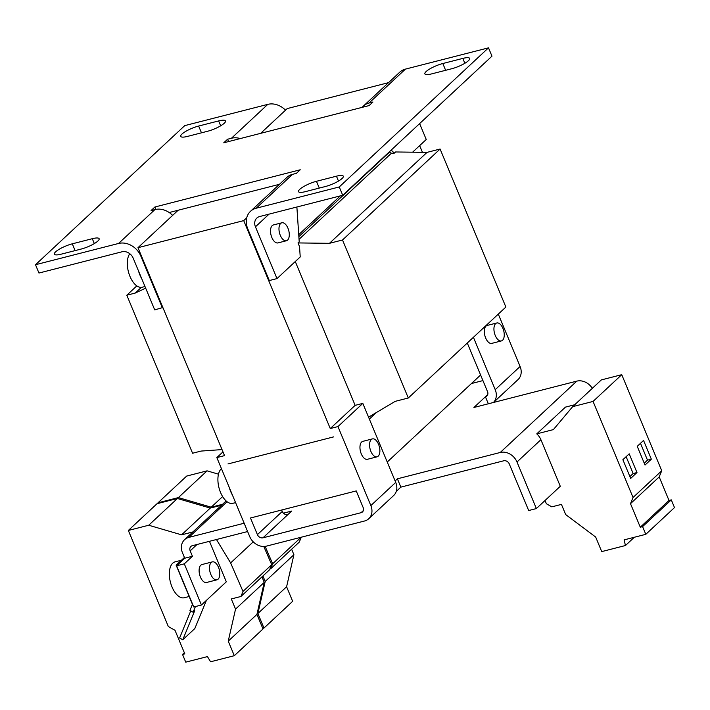 <?xml version="1.0" encoding="UTF-8"?>
<svg xmlns="http://www.w3.org/2000/svg" width="710" height="710" viewBox="0 0 710 710"><rect width="100%" height="100%" fill="white"/><g stroke="black" fill="none" stroke-linecap="round" stroke-linejoin="round"><path stroke-width="1.06" d="M138.441 270.785A23.155 11.928 75.6 0 0 139.985 275.152A23.155 11.928 75.6 0 0 141.92 279.154M286.432 240.743L277.965 242.909A9.265 4.766 -104.4 0 1 271.406 236.341A9.265 4.766 -104.4 0 1 272.214 225.62A9.265 4.766 -104.4 0 1 273.377 224.963L281.834 222.798A9.265 4.766 -104.4 0 1 288.393 229.374A9.265 4.766 -104.4 0 1 287.594 240.086A9.265 4.766 -104.4 0 1 286.432 240.743A9.265 4.766 -104.4 0 1 279.864 234.167A9.265 4.766 -104.4 0 1 280.672 223.455A9.265 4.766 -104.4 0 1 281.834 222.798M377.019 456.841L367.407 459.299A9.265 4.766 -104.4 0 1 360.849 452.731A9.265 4.766 -104.4 0 1 361.647 442.01A9.265 4.766 -104.4 0 1 362.81 441.363L372.422 438.895A9.265 4.766 -104.4 0 1 378.989 445.472A9.265 4.766 -104.4 0 1 378.181 456.184A9.265 4.766 -104.4 0 1 377.019 456.841A9.265 4.766 -104.4 0 1 370.46 450.264A9.265 4.766 -104.4 0 1 371.259 439.552A9.265 4.766 -104.4 0 1 372.422 438.895M501.384 340.915L491.773 343.383A9.265 4.766 -104.4 0 1 485.214 336.806A9.265 4.766 -104.4 0 1 486.013 326.094A9.265 4.766 -104.4 0 1 487.184 325.437L496.796 322.979A9.265 4.766 -104.4 0 1 503.354 329.546A9.265 4.766 -104.4 0 1 502.556 340.267A9.265 4.766 -104.4 0 1 501.384 340.915A9.265 4.766 -104.4 0 1 494.826 334.348A9.265 4.766 -104.4 0 1 495.633 323.627A9.265 4.766 -104.4 0 1 496.796 322.979M221.431 468.627A18.522 9.541 75.6 0 0 221.298 468.751A18.522 9.541 75.6 0 0 219.692 490.175A18.522 9.541 75.6 0 0 232.818 503.328L235.578 502.618M212.343 561.885L201.968 564.539A9.265 4.766 75.6 0 0 200.797 565.196A9.265 4.766 75.6 0 0 199.998 575.908A9.265 4.766 75.6 0 0 206.557 582.484L216.94 579.83A9.265 4.766 -104.4 0 1 210.382 573.254A9.265 4.766 -104.4 0 1 211.181 562.542A9.265 4.766 -104.4 0 1 212.343 561.885A9.265 4.766 -104.4 0 1 218.911 568.453A9.265 4.766 -104.4 0 1 218.103 579.174A9.265 4.766 -104.4 0 1 216.94 579.83M181.432 560.234L175.059 561.867A18.522 9.541 75.6 0 0 172.725 563.181A18.522 9.541 75.6 0 0 171.128 584.605A18.522 9.541 75.6 0 0 184.245 597.758L189.162 596.498M362.215 107.343A18.522 15.283 47 0 1 363.396 106.083A18.522 15.283 47 0 1 369.102 102.994L372.945 102.009L369.12 105.577L223.774 142.79L227.599 139.231L231.442 138.246A18.522 15.283 47 0 1 240.282 138.565M172.637 215.387A18.522 15.283 -133 0 0 154.913 209.583L118.552 243.468L35.5 264.732L184.742 125.626L267.803 104.361L231.442 138.246M154.913 209.583L151.061 210.559L154.895 207L155.88 209.37M369.102 102.994L405.454 69.11L488.507 47.845L339.265 186.952L256.212 208.216L292.564 174.332L296.407 173.346L300.241 169.779L154.895 207M187.555 136.391L207.551 131.27A13.428 3.115 -22.6 0 0 220.162 126.114A13.428 3.115 -22.6 0 0 225.496 120.94A13.428 3.115 -22.6 0 0 218.644 120.931L198.649 126.043A13.428 3.115 -22.6 0 0 186.047 131.208A13.428 3.115 -22.6 0 0 180.704 136.382A13.428 3.115 -22.6 0 0 187.555 136.391M305.362 191.647L325.358 186.526A13.428 3.115 -22.6 0 0 337.969 181.37A13.428 3.115 -22.6 0 0 343.303 176.195A13.428 3.115 -22.6 0 0 336.451 176.186L316.465 181.298A13.428 3.115 -22.6 0 0 303.853 186.464A13.428 3.115 -22.6 0 0 298.511 191.638A13.428 3.115 -22.6 0 0 305.362 191.647M431.724 73.867L451.72 68.746A13.428 3.115 -22.6 0 0 464.322 63.589A13.428 3.115 -22.6 0 0 469.665 58.415A13.428 3.115 -22.6 0 0 462.813 58.406L442.818 63.527A13.428 3.115 -22.6 0 0 430.216 68.684A13.428 3.115 -22.6 0 0 424.873 73.858A13.428 3.115 -22.6 0 0 431.724 73.867M61.193 254.171L81.189 249.05A13.428 3.115 -22.6 0 0 93.8 243.885A13.428 3.115 -22.6 0 0 99.134 238.711A13.428 3.115 -22.6 0 0 92.291 238.702L72.296 243.823A13.428 3.115 -22.6 0 0 59.684 248.988A13.428 3.115 -22.6 0 0 54.35 254.153A13.428 3.115 -22.6 0 0 61.193 254.171M488.507 47.845L491.977 56.161L342.726 195.268L339.265 186.952M419.628 123.593L426.24 139.488L412.608 152.188M405.454 69.11A18.522 15.283 -133 0 0 399.748 72.198L363.396 106.083M227.599 139.231L228.576 141.565M285.518 110.174A18.522 15.283 -133 0 0 267.803 104.361M162.874 307.501L154.718 309.897L133.169 258.129A9.265 7.641 47 0 0 122.013 251.784L38.961 273.048L35.5 264.732M162.412 307.936L140.864 256.159L141.317 255.733M118.552 243.468A18.522 15.283 47 0 1 140.864 256.159M279.474 184.298L169.211 212.53M292.564 174.332A18.522 15.283 -133 0 0 286.858 177.411L250.506 211.296A18.522 15.283 47 0 1 256.212 208.216M269.063 214.127L255.449 226.818L276.998 278.595L269.303 280.556L247.755 228.789A18.522 15.283 47 0 1 250.506 211.296M255.449 226.818A9.265 7.641 47 0 1 256.825 218.076A9.265 7.641 47 0 1 259.674 216.532L342.726 195.268M260.65 133.347L287.222 108.586L388.539 82.644M246.725 217.81L243.716 220.615L137.971 247.692L178.157 210.24M295.28 261.546L355.142 405.357L330.265 428.547L243.716 220.615M419.645 145.63L422.432 152.313M389.151 152.002L389.825 151.825L391.37 153.271L394.378 153.094L395.585 151.967L427.029 152.375L440.102 149.029L505.875 307.048L408.294 397.999L395.221 401.345L368.561 417.161M391.174 150.112L394.378 153.094M471.44 383.542L482.933 380.595M493.485 402.472L518.025 379.593A13.889 11.466 -133 0 0 520.093 366.484L498.296 314.113M355.142 405.357L362.828 403.395L337.96 426.577L370.851 505.582A13.889 11.466 47 0 1 368.783 518.699A13.889 11.466 47 0 1 364.505 521.016L266.454 546.123A13.889 11.466 47 0 1 249.725 536.6L216.834 457.586L224.529 455.625L137.971 247.692M337.96 426.577L330.265 428.547M361.044 512.7A4.633 3.825 47 0 0 362.473 511.928A4.633 3.825 47 0 0 363.156 507.552L356.234 490.921L250.488 517.998L257.411 534.63A4.633 3.825 47 0 0 262.993 537.807L361.044 512.7L363.342 510.561M227.99 463.941L333.727 436.863L227.99 463.941M276.998 278.595L300.223 256.94L299.531 246.601L298.005 242.927L299.212 241.799L296.878 207.009M368.783 518.699L393.659 495.518A13.889 11.466 -133 0 0 395.718 482.401L362.828 403.395M283.432 513.17L291.695 511.058L287.861 514.617A4.633 3.825 47 0 1 282.287 511.448L281.692 510.011M340.33 195.88L298.733 234.646M488.329 403.786L485.409 396.775A4.633 3.825 -133 0 0 486.838 396.002A4.633 3.825 -133 0 0 487.53 391.636L467.286 343.019M473.419 337.303L495.216 389.666A13.889 11.466 47 0 1 493.468 402.472M216.834 457.586L222.967 451.88M222.017 449.59L201.045 451.072L192.579 453.237L126.806 295.218L135.264 293.052L145.665 288.145M298.005 242.927L329.449 243.326L342.522 239.98L408.294 397.999M389.825 151.825L298.866 236.608M135.264 293.052L141.352 287.373M126.806 295.218L136.817 285.89M342.522 239.98L440.102 149.029M329.449 243.326L427.029 152.375M299.043 239.323L391.37 153.271M480.599 374.995L387.234 462.024M376.442 412.492L369.369 419.086M229.028 486.882A23.155 11.928 75.6 0 0 232.507 495.243M129.779 253.71A18.522 9.541 75.6 0 0 129.495 275.196A18.522 9.541 75.6 0 0 142.222 287.23L144.991 286.52M536.37 508.573L516.986 461.997L540.905 439.703L560.288 486.279L536.37 508.573L528.684 510.543L509.292 463.967A4.633 3.825 47 0 0 503.718 460.79L400.857 487.131L396.269 491.409M247.621 531.541L192.295 545.706A4.633 3.825 47 0 0 190.866 546.478A4.633 3.825 47 0 0 190.182 550.853L192.428 556.258L184.742 558.229L182.488 552.824A13.889 11.466 47 0 1 184.556 539.707A13.889 11.466 47 0 1 188.833 537.39L227.076 501.748M395.115 480.945L397.396 478.815L400.857 487.131M487.708 394.636L473.934 407.478L576.786 381.137L500.257 452.474L397.396 478.815M244.16 523.226L188.833 537.39M253.248 541.845L230.626 562.932L216.47 539.52M500.257 452.474A13.889 11.466 47 0 1 516.986 461.997M592.317 388.343A13.889 11.466 -133 0 0 576.786 381.137M540.905 439.703A13.889 11.466 -133 0 0 536.76 433.863L565.462 407.114L574.727 404.736M230.626 562.932L243.006 591.43L240.921 596.489L231.309 598.947L235.542 609.118L228.238 641.148L234.3 655.703L210.577 661.782L207.444 656.599L185.727 662.155L182.523 654.442L184.813 653.857L175.015 630.329L168.323 626.513L128.341 530.459L148.718 525.24L181.565 534.843L192.889 531.941M184.742 558.229L176.612 565.808L193.75 606.979L201.436 605.009L226.312 581.818L209.45 541.313M263.792 546.469L271.708 564.681L243.006 591.43M128.341 530.459L157.043 503.701L177.42 498.491L210.258 508.085L221.591 505.192M271.708 564.681L269.623 569.731L240.921 596.489M261.963 576.875L264.244 582.369L256.94 614.398L263.002 628.953L234.3 655.703M201.436 605.009L184.298 563.838L192.428 556.258M536.76 433.863L553.383 429.603L572.668 406.652L601.37 379.903L621.756 374.685L661.738 470.748L659.199 476.916L668.997 500.452L671.287 499.867L674.5 507.579L645.798 534.328L624.09 539.884L625.457 545.52L601.734 551.599L595.672 537.044L565.675 514.564L561.441 504.393L551.83 506.851L546.354 503.736L545.058 500.479M572.668 406.652L593.054 401.434L633.036 497.497L630.498 503.674L640.296 527.202L642.585 526.616L645.798 534.328M158.241 503.399L157.993 502.813L178.379 497.595L211.216 507.197L222.541 504.295M262.922 575.987L265.203 581.472L257.899 613.502L263.96 628.057L262.762 628.368M265.105 546.38L272.658 563.784L270.581 568.843L269.924 569.012M301.147 537.239L272.658 563.784M157.993 502.813L186.695 476.064L207.08 470.845L218.485 474.173M301.297 537.204L299.283 542.094L270.581 568.843M291.624 549.238L293.904 554.723L286.6 586.753L292.662 601.308L263.96 628.057M211.216 507.197L222.62 496.574M181.565 534.843L210.258 508.085M148.718 525.24L177.42 498.491M184.351 652.738L182.523 654.442M228.238 641.148L256.94 614.398M235.542 609.118L264.244 582.369M176.612 565.808L184.298 563.838M625.457 545.52L634.305 537.275M642.585 526.616L671.287 499.867M630.498 503.674L659.199 476.916M668.997 500.452L640.296 527.202M593.054 401.434L621.756 374.685M661.738 470.748L633.036 497.497M637.234 446.333L645.026 465.05L651.336 459.166L643.553 440.448L637.234 446.333M622.883 459.707L630.675 478.425L636.985 472.541L629.202 453.823L622.883 459.707M178.379 497.595L207.08 470.845M257.899 613.502L286.6 586.753M265.203 581.472L293.904 554.723M644.245 463.177L647.493 460.151L651.336 459.166M647.493 460.151L640.482 443.306M629.894 476.552L633.142 473.526L636.985 472.541M633.142 473.526L626.131 456.681M195.427 606.544L193.093 612.215L189.943 610.414L192.437 604.352L176.133 565.187L177.713 564.778M206.397 600.385L194.815 628.554L182.763 639.79L194.718 610.698L193.093 612.215M176.133 565.187L184.423 557.457M190.75 610.884L179.603 637.997L182.763 639.79M220.677 125.803L218.644 120.931M198.649 126.043L201.471 132.823M338.484 181.059L336.451 176.186M316.465 181.298L319.287 188.079M464.846 63.288L462.813 58.406M442.818 63.527L445.64 70.308M94.323 243.583L92.291 238.702M72.296 243.823L75.118 250.603M370.851 505.582L395.718 482.401M495.216 389.666L520.093 366.484M282.287 511.448L257.411 534.63M287.861 514.617L262.993 537.807M196.989 544.508L190.182 550.853M226.126 500.958L184.556 539.707"/></g></svg>
